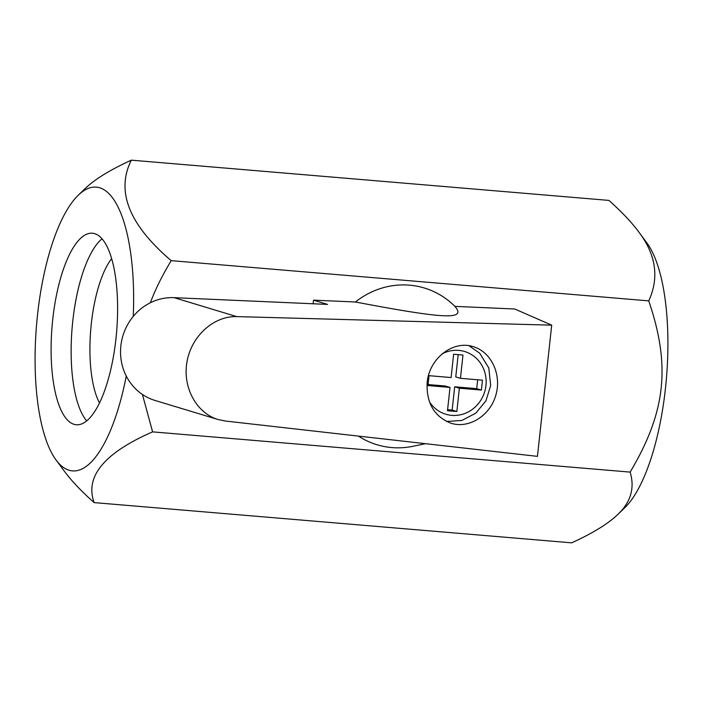 <?xml version="1.0" encoding="UTF-8"?>
<svg xmlns="http://www.w3.org/2000/svg" width="703" height="703" viewBox="0 0 703 703"><rect width="100%" height="100%" fill="white"/><g stroke="black" fill="none" stroke-linecap="round" stroke-linejoin="round"><path stroke-width="1.05" d="M551.706 325.155L537.444 456.361L225.391 421.035L218.167 419.542C196.269 413.056 182.314 387.054 187.033 361.544C191.524 335.999 213.8 315.858 236.735 316.605L551.706 325.155L514.745 309.004L454.911 306.367A81.864 76.882 -73.2 0 0 355.454 302L313.512 300.155L313.116 303.766M425.5 443.69L413.092 446.273A81.864 76.882 -73.2 0 1 358.416 436.097M355.454 302C445.579 319.127 466.687 320.058 454.911 306.367M313.512 300.155L327.563 304.408L174.089 297.659A52.681 49.474 106.8 0 0 121.47 341.72A52.681 49.474 106.8 0 0 155.038 400.455L218.167 419.542M427.152 382.537C426.22 403.056 434.226 416.642 451.168 423.294C469.094 428.883 490.035 415.684 495.843 395.156C501.907 374.708 491.362 351.983 473.347 346.702C453.11 339.874 429.173 358.451 427.152 382.537M453.628 354.233L451.098 377.537L429.058 375.683L427.978 385.569L450.017 387.423L447.486 410.728L456.836 411.51L459.367 388.214L481.406 390.068L482.486 380.182L460.447 378.328L462.978 355.024L453.628 354.233M450.017 387.423L445.333 386.009L428.092 384.55M477.689 379.778L476.722 388.654L454.683 386.791L452.152 410.095L447.6 409.708M458.18 354.62L455.764 376.905L460.447 378.328M452.152 410.095L456.836 411.51M454.683 386.791L459.367 388.214M476.722 388.654L481.406 390.068M99.492 402.933A81.478 27.452 94.8 0 1 90.757 329.531A81.478 27.452 94.8 0 1 111.654 258.625M102.04 238.809A96.1 32.391 -85.2 0 0 72.119 327.958A96.1 32.391 -85.2 0 0 86.706 420.869M94.712 233.668A96.1 32.391 -85.2 0 0 92.418 233.229A96.1 32.391 -85.2 0 0 52.084 326.271A96.1 32.391 -85.2 0 0 76.284 424.753A96.1 32.391 -85.2 0 0 116.32 335.138A96.1 32.391 -85.2 0 0 94.712 233.668M126.259 376.026A142.375 47.98 94.8 0 1 56.082 460.026A142.375 47.98 94.8 0 1 36.547 324.962A142.375 47.98 94.8 0 1 78.402 195.083A142.375 47.98 94.8 0 1 99.694 187.771A142.375 47.98 94.8 0 1 133.236 316.438M150.337 302.773C155.372 289.337 162.331 275.295 171.207 260.646C129.009 224.714 115.714 191.225 131.329 160.161C110.116 169.862 94.773 179.3 85.283 188.466L78.402 195.083M56.082 460.026L64.316 471.151C71.478 480.834 81.416 491.318 94.132 502.601C84.72 476.59 104.211 453.013 152.604 431.87L142.419 394.445M171.207 260.646L648.746 300.875C670.855 365.85 665.846 411.993 630.143 472.1C634.941 488.031 630.802 502.179 617.717 514.534C608.227 523.7 592.884 533.138 571.671 542.839L94.132 502.601M131.329 160.161L608.868 200.399C621.584 211.682 631.522 222.166 638.684 231.849C656.04 254.662 659.388 277.667 648.746 300.875M152.604 431.87L630.143 472.1M617.717 514.534L624.598 507.918A142.375 47.98 -85.2 0 0 666.453 378.038A142.375 47.98 -85.2 0 0 646.918 242.974L638.684 231.849M174.089 297.659L236.735 316.605M442.02 353.917A32.742 30.747 -73.2 0 1 473.251 355.744A32.742 30.747 -73.2 0 1 485.958 385.464A32.742 30.747 -73.2 0 1 462.319 414.313A32.742 30.747 -73.2 0 1 429.313 401.589M446.554 421.484L461.924 420.447L475.799 413.171L485.922 400.859L490.685 385.525L488.796 367.985L479.745 353.257L468.971 345.718"/></g></svg>
